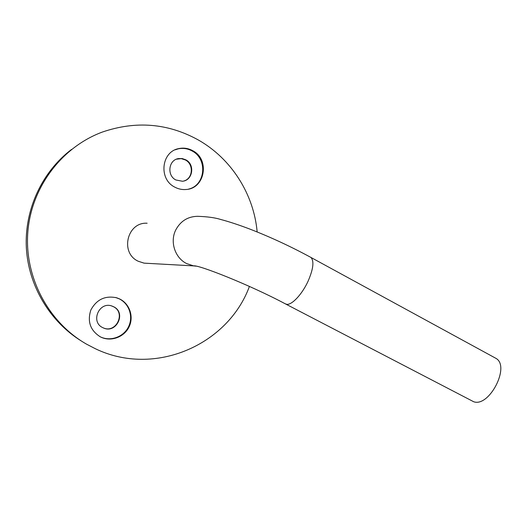 <?xml version="1.0" encoding="UTF-8"?>
<svg xmlns="http://www.w3.org/2000/svg" width="527" height="527" viewBox="0 0 527 527"><rect width="100%" height="100%" fill="white"/><g stroke="black" fill="none" stroke-linecap="round" stroke-linejoin="round"><path stroke-width="0.79" d="M119.701 298.98L116.869 297.841C105.281 295.311 96.606 299.376 90.842 310.034C87.153 321.575 90.328 330.515 100.367 336.865L100.907 337.128C111.019 341.977 124.148 337.155 129.023 326.984C134.049 316.879 129.734 303.815 119.701 298.98M99.853 336.595L100.473 336.898C110.558 341.733 123.654 336.924 128.516 326.78C133.535 316.707 129.227 303.671 119.221 298.849L115.584 297.478M113.404 306.648L112.258 306.161C99.181 300.825 89.959 322.214 103.002 327.741L103.108 327.794C116.269 334.48 126.882 312.551 113.404 306.648M192.75 150.702C188.291 148.265 183.62 147.567 178.752 148.601C161.242 151.657 158.41 179.226 174.806 187.138C178.389 189.048 182.158 189.839 186.097 189.496C205.056 188.62 210.042 159.398 192.75 150.702M188.633 189.081C205.504 185.346 207.895 158.956 192.091 150.966C187.638 148.535 182.981 147.837 178.126 148.871L175.135 149.82M185.807 159.813L182.177 158.541L178.376 158.601C168.495 160.043 166.677 175.504 175.866 179.97L182.447 181.255C192.783 180.491 195.273 164.516 185.807 159.813M147.132 223.231C127.053 221.887 119.754 253.013 138.285 261.267L144.055 263.138L148.008 263.362M285.786 304.079L473.621 401.712C489.161 407.628 510.492 366.384 496.019 358.4L494.622 357.635M102.949 327.722C116.092 334.19 126.467 312.399 113.094 306.549L111.698 305.976M183.883 180.978C192.968 178.594 193.989 164.279 185.379 159.971L181.216 158.627L176.393 159.207M257.156 231.959C253.856 194.351 231.531 158.693 198.099 139.853C167.764 123.193 135.821 120.597 102.284 132.079C61.705 147.145 31.119 187.467 27.786 232.578C24.446 277.696 48.728 322.577 86.573 344.177L95.222 348.663C154.734 377.477 228.053 344.849 249.409 286.438M71.56 149.424C41.989 171.848 24.328 209.779 26.35 247.921C28.498 286.069 50.091 321.786 81.547 341.121M196.031 266.155L193.666 265.898L186.63 263.572C174.938 257.874 169.694 241.702 175.807 229.858C180.577 221.057 187.81 216.544 197.487 216.314C207.309 216.623 215.095 217.691 220.846 219.509C229.495 221.808 239.377 225.075 250.483 229.324C270.845 237.242 290.99 246.616 310.917 257.433L309.995 256.926M144.055 263.138L193.666 265.898C197.757 264.468 248.632 284.31 285.16 303.75L286.556 304.283C291.629 305.416 302.063 294.409 308.058 281.24C313.341 269.014 314.296 261.076 310.917 257.433L496.019 358.4M99.932 336.641L100.367 336.865M116.395 297.715L116.869 297.841M178.126 148.871L178.752 148.601M178.376 158.601L177.968 158.765"/></g></svg>
